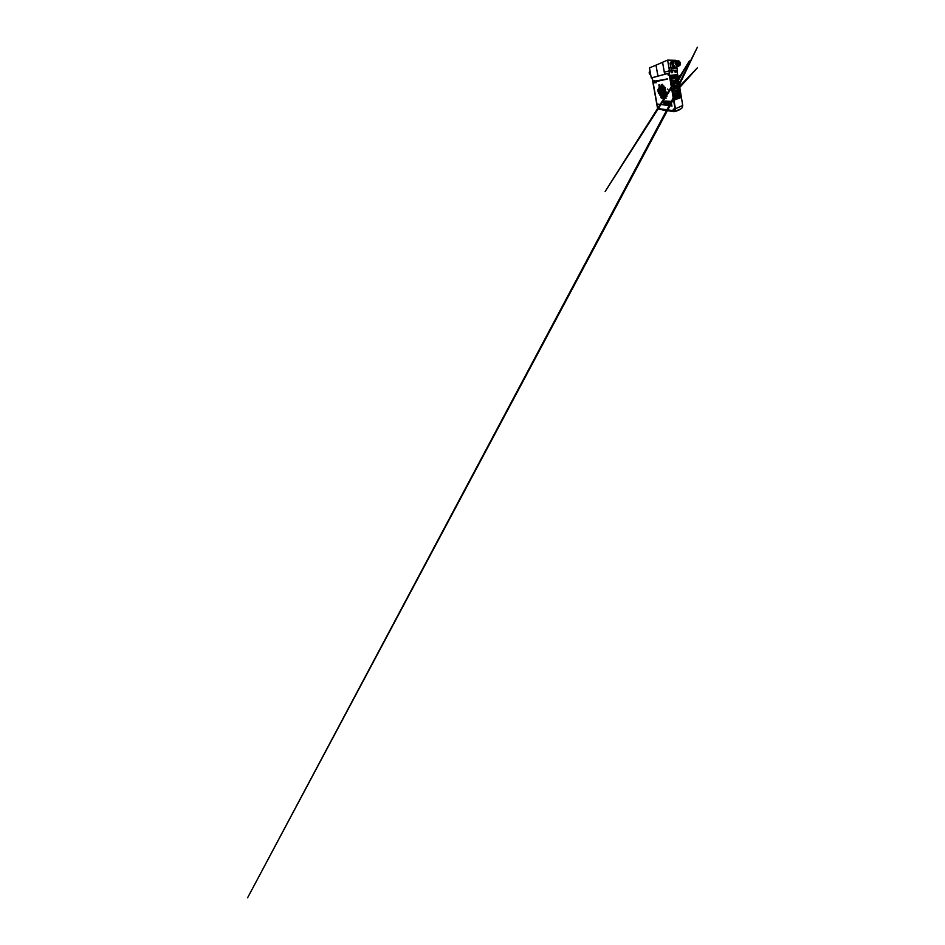 <?xml version="1.0" encoding="UTF-8"?>
<svg xmlns="http://www.w3.org/2000/svg" width="945" height="945" viewBox="0 0 945 945"><rect width="100%" height="100%" fill="white"/><g stroke="black" fill="none" stroke-linecap="round" stroke-linejoin="round"><path stroke-width="1.42" d="M677.175 60.988C676.147 60.834 675.391 62.169 675.663 63.717C675.958 65.725 677.778 67.095 678.711 66.091M678.982 65.961L677.116 66.693L675.202 63.811C674.848 61.886 675.947 60.326 677.222 60.834L677.459 60.929M675.474 61.579L675.344 61.531C674.068 61.059 672.982 62.583 673.324 64.461L675.226 67.284L677.033 66.658M677.813 60.964C676.774 60.669 675.947 61.98 676.23 63.551L677.872 66.044L679.242 65.725M679.538 63.303L678.427 61.909M676.927 61.118C675.994 61.354 675.604 62.228 675.758 63.717L677.388 66.197L678.451 66.138M675.202 61.496L674.317 61.012C673.1 60.716 672.261 61.271 671.777 62.689L670.088 63.327L670.785 67.485L672.438 68.973L674.506 68.56M671.777 62.689L672.474 66.93L670.785 67.485M672.332 61.59C671.257 61.484 670.513 62.063 670.088 63.327M672.474 66.93L674.151 68.453C675.498 68.867 676.407 68.3 676.892 66.764M669.296 69.068L670.218 70.403C671.068 70.58 671.458 70.095 671.399 68.938L670.454 67.591C669.627 67.438 669.237 67.934 669.296 69.068M674.175 111.664L680.802 108.911L682.278 107.647L682.727 105.45L676.939 70.296L669.025 70.887L664.288 72.281L662.563 62.264L667.631 60.114L675.734 60.315L675.864 61.094M672.604 71.489L671.942 71.631M676.939 70.296L674.895 70.367M672.155 70.568L669.438 70.769L667.631 60.114M657.614 108.888L674.517 110.86L675.025 108.746L669.107 73.769L668.552 73.237L664.63 74.289L664.288 72.281L669.438 70.769M676.833 66.989L677.352 70.178M675.675 61.295L674.86 60.504L674.033 60.941M678.616 64.437L678.049 62.429M678.959 64.52L679.372 63.799L678.238 62.134M677.908 62.783L678.746 61.921L679.703 63.244C679.75 64.295 679.42 64.721 678.699 64.508L679.467 63.764L678.144 62.193M664.748 74.324L662.575 62.335L649.463 67.898L651.282 77.962L652.062 77.868M668.966 73.887L669.048 74.761M658.015 76.12L655.972 65.134L657.921 76.202L651.282 77.962M657.909 76.132L664.642 74.336M657.874 108.994L673.572 111.664L674.612 111.486L675.439 108.769L669.025 70.887M675.226 99.686L674.943 98.434L680.66 96.461M674.943 98.434L675.332 99.65L681.002 97.559L675.167 99.698M673.691 94.11L679.868 91.665M679.975 92.858L674.435 94.594M674.092 93.354L674.458 94.571L673.691 94.134M673.23 88.239L673.442 89.527L673.23 88.239L679.03 86.822M679.219 87.991L673.525 89.503M671.954 83.821L678.144 81.967L678.782 82.546M678.274 81.991L678.345 83.184L672.58 84.388L671.954 83.857M671.08 78.636L671.493 77.915L677.341 77.077L677.719 78.222L679.384 75.754L605.154 191.492L677.47 77.065M677.47 77.112L677.541 78.305L671.08 78.659M670.643 76.037L671.056 75.316L676.939 74.62L677.305 75.777L670.643 76.061M671.517 81.235L677.742 79.522L678.132 80.668L678.191 79.675M677.884 79.557L677.943 80.75L672.155 81.802L671.517 81.258M678.841 85.558L673.017 86.952L672.391 86.432L678.604 84.4M673.253 91.547L679.455 89.255M679.609 90.425L673.986 92.055M673.667 90.803L674.021 92.031L673.265 91.582M674.517 95.894L674.895 97.122L680.601 95.173L674.73 97.17L674.517 95.894L680.14 94.075L680.601 95.173L680.14 94.075M671.021 71.867C670.761 70.485 672.497 70.32 672.663 71.69C672.946 73.049 671.233 73.237 671.021 71.867M676.065 71.43C676.336 72.73 675.037 72.848 674.824 71.513C674.6 70.166 675.899 70.119 676.065 71.43M674.813 71.099L675.687 71.501L675.061 72.127M671.222 72.387L671.989 71.82L671.009 71.548M672.805 85.676L673.017 86.952M672.367 83.101L672.58 84.388M671.93 80.514L672.155 81.802M671.493 77.915L671.718 79.215M681.109 97.43L680.53 96.473M679.939 92.87L679.739 91.665M679.549 90.46L679.349 89.243M679.148 88.039L678.947 86.834M678.746 85.617L678.545 84.4M678.345 83.184L672.214 84.294M677.943 80.75L671.789 81.719M677.541 78.305L671.375 79.132M671.056 75.316L671.281 76.616M668.717 73.237L664.89 74.253M668.883 73.734L669.001 74.879L668.174 75.057L668.422 73.474C667.643 73.639 667.961 75.494 668.729 75.257L668.729 73.509M664.489 110.116L661.252 109.596M666.473 103.785L666.768 102.899L667.04 104.068L666.473 103.785M662.953 91.83L662.492 90.98M661.063 91.925L660.626 91.098M659.74 91.157L660.177 91.972M664.5 90.885L664.926 91.689M663.437 90.921L663.898 91.771M661.996 91.972L661.465 90.992L662.161 90.968L662.008 91.972L661.465 91.004M663.154 89.267L663.603 90.129L663.154 89.267M663.142 89.279L663.603 90.129M658.866 91.24L659.22 91.996M665.634 90.862L666.001 91.535M657.992 91.358L658.299 91.972M664.17 93.401L663.744 92.515M663.225 93.425L662.764 92.575M662.28 93.46L661.831 92.645M666.603 94.843L666.284 94.228M667.394 93.118L667.123 92.515M668.493 93.082L668.233 92.468M658.252 92.87L658.582 93.472M666.296 93.189L665.918 92.515M660.909 92.669L661.335 93.496M660.012 92.693L660.437 93.508M665.209 93.295L664.843 92.504M659.515 93.496L659.173 92.752M665.091 87.472L665.422 88.062M659.598 88.771L659.232 87.991M664.347 88.275L663.945 87.531M658.689 88.818L658.334 88.133M664.075 86.503L663.744 85.9M660.189 87.035L659.953 86.349M661.11 86.905L660.898 86.231M663.012 86.727L662.693 86.007M659.326 87.153L659.114 86.456M662.043 86.786L661.843 86.113M664.63 89.988L664.193 89.208M658.972 90.413L658.57 89.68M665.339 89.173L665.705 89.846M658.039 90.425L657.767 89.81M659.905 90.413L659.551 89.574M660.366 89.515L660.779 90.342M661.724 90.248L661.276 89.444M662.646 90.2L662.268 89.338M667.914 89.621L667.69 89.031M663.319 88.417L662.882 87.637M662.362 88.499L662.091 87.684M661.004 87.814L661.405 88.594M660.484 88.688L660.212 87.885M663.603 101.694L663.579 100.867M663.721 97.524L664.04 98.138M665.008 98.15L664.678 97.536M671.73 105.096L670.407 104.564L670.206 102.851L671.328 102.733L671.73 105.096L670.477 104.682L670.454 102.698M669.946 102.639L670.348 104.954L669.178 104.611L668.694 102.603L669.71 103.477L669.946 102.639M669.568 102.603L669.544 103.466M668.706 102.556L669.237 104.706L670.348 104.954M664.961 102.273L665.504 103.182L665.788 102.332L666.178 104.541L665.693 103.749L664.937 104.387L664.548 102.249L665.504 103.182L665.457 102.32M665.363 104.458L664.548 102.249M666.178 104.541L665.528 104.104M669.592 102.107L669.261 101.198M672.025 106.029L657.874 104.104M667.867 103.879L667.997 102.934L668.517 103.997L667.867 103.879M667.891 102.958L668.316 104.316M666.461 102.875L666.922 104.174M668.67 104.741L667.477 103.749L666.686 104.6L666.06 103.43L666.414 102.343L667.43 103.513L668.304 102.592L668.8 104.576L667.477 103.749M667.371 103.3L667.772 102.462M667.194 104.623L666.142 103.867L666.402 102.355M664.772 104.363L663.662 102.816L664.418 102.284L664.843 104.293L663.851 103.619M664.76 102.993L664.028 102.651M664.406 103.962L663.933 102.178M671.21 102.343L670.891 101.28M670.336 101.647L670.773 102.308L670.111 101.481L670.135 102.261L670.477 101.257M670.773 102.308L670.17 101.883M669.958 101.233L670.135 102.261M668.599 102.036L668.564 101.15M669.095 102.178L668.493 102.095M668.08 101.127L668.257 102.143L667.477 101.139L668.056 101.564M667.619 101.552L668.257 102.143M666.792 101.091L667.394 102.084L666.851 101.068M666.934 102.048L666.768 101.103M667.406 102.072L666.875 101.21M666.225 101.363L666.556 102.025L666.071 101.245L665.859 101.965L665.682 100.985L665.918 101.753L666.272 101.032M665.788 100.985L665.93 101.741L666.024 101.009M666.556 102.013L666.083 101.257M665.682 100.985L666.001 101.977M664.359 101.847L664.099 100.891M664.465 95.008L664.04 94.228M663.095 94.252L663.508 95.02M662.138 94.252L662.539 95.043M661.216 94.299L661.595 95.043M659.421 94.346L659.775 95.008L659.421 94.346M659.433 94.417L659.775 95.02M665.103 94.216L665.481 94.937M660.319 94.311L660.709 95.067M665.457 95.917L665.8 96.555M666.946 96.544L666.674 95.941M662.74 97.5L663.071 98.126M661.831 97.489L662.15 98.079L661.831 97.489M662.15 98.091L661.831 97.477M660.933 97.465L661.228 98.067M665.835 97.536L666.142 98.138M660.992 96.567L660.626 95.894M661.535 95.917L661.866 96.579M662.811 96.579L662.433 95.894M663.768 96.591L663.39 95.882M664.37 95.941L664.713 96.591M661.784 85.133L661.559 84.518M662.717 85.003L662.599 84.365M659.905 85.393L659.799 84.778M659.031 85.522L658.854 84.92M654.342 81.128L667.501 79.049L654.283 81.979L654.838 82.747L653.739 81.908L654.034 80.75L654.247 81.483L667.335 78.872M653.739 81.884L654.46 80.703M653.727 81.884L654.389 82.817M655.405 82.073L655.192 82.735L655.393 82.073M655.204 82.735L655.192 82.12M655.877 82.605L655.736 82.002M655.995 81.967L656.161 82.77M673.726 109.041C672.923 108.899 673.23 110.659 674.021 110.742L673.726 109.041M657.779 108.498L674.529 110.801L675.037 108.687L669.143 73.84L668.576 73.297L652.251 77.667L657.708 108.108M679.266 87.956L679.077 86.845L697.386 67.827L679.644 87.578L679.231 86.881M678.864 85.534L678.675 84.424L697.363 47.25L679.254 85.109L678.864 84.471L679.124 85.393L672.627 86.857M677.258 75.789L677.069 74.655M668.8 74.572L668.717 73.934M669.001 73.993L669.072 74.667M673.608 109.077L673.998 110.695C673.277 110.719 672.864 109.077 673.584 109.088L673.608 109.077M650.03 70.993L649.569 72.848L650.656 74.608M649.605 71.785C649.156 72.694 649.676 74.1 650.597 74.525M678.439 64.343C679.089 65.004 679.857 64.295 679.656 63.256C679.384 62.216 678.912 61.803 678.262 62.016L678.333 64.201M678.994 64.603L679.62 63.268L678.711 62.004M675.817 67.107C674.848 68.371 672.734 67.012 672.427 64.815C672.261 63.126 672.734 62.169 673.832 61.945M673.549 62.382L672.875 64.732L675.049 67.201M679.49 61.685C678.475 60.421 677.045 61.449 677.388 63.268C677.659 65.264 679.668 66.15 680.116 64.532M680.164 63.161L679.301 61.531C678.345 60.645 677.222 61.673 677.518 63.244C677.825 64.52 678.392 65.193 679.242 65.264C679.987 65.087 680.305 64.414 680.176 63.232M677.246 63.268C677.447 64.543 678.368 65.63 679.183 65.595C680.069 65.418 680.447 64.638 680.317 63.256C679.998 61.862 679.372 61.082 678.427 60.917C677.518 61.047 677.116 61.827 677.246 63.268M679.443 61.425L678.699 60.905C677.683 60.492 676.809 61.744 677.092 63.291L678.628 65.63C679.502 65.902 680.069 65.477 680.317 64.343M677.648 61.082C676.703 61.224 676.301 62.039 676.443 63.528L677.967 65.843L678.628 65.63C679.727 66.103 680.624 64.815 680.341 63.268L678.699 60.905M677.73 61.012C676.75 60.823 676.018 62.075 676.277 63.551C676.549 65.453 678.286 66.729 679.148 65.725M682.727 105.45L675.439 108.769M663.638 110.187L661.24 109.573M650.68 74.596L650.55 74.643C649.274 74.383 648.683 72.245 649.699 71.501C648.707 72.245 649.286 74.383 650.55 74.643L650.692 74.667M679.301 61.531L680.235 63.173C680.365 64.354 680.034 65.04 679.242 65.264L679.798 64.992M674.151 68.453L672.438 68.973M669.485 67.898L670.454 67.591M675.226 67.284L677.116 66.693M674.612 111.486C677.813 110.872 680.365 109.596 682.278 107.647M671.989 71.785L672.639 71.607M674.718 99.579L675.332 99.65M674.305 97.051L674.895 97.122M673.88 94.512L680.187 92.764L679.904 91.677L680.246 92.704M673.466 91.96L679.786 90.366L679.845 89.503M673.041 89.409L679.632 87.649L247.614 897.75L679.101 86.834M679.597 89.291L679.868 90.271M678.486 82.05L678.616 83.054M678.12 79.616L678.427 80.337L689.377 60.893L677.884 79.522M677.742 77.183L676.065 81.093M670.962 76.545L677.305 75.777L677.352 74.738M657.543 108.403L652.038 77.762"/></g></svg>
